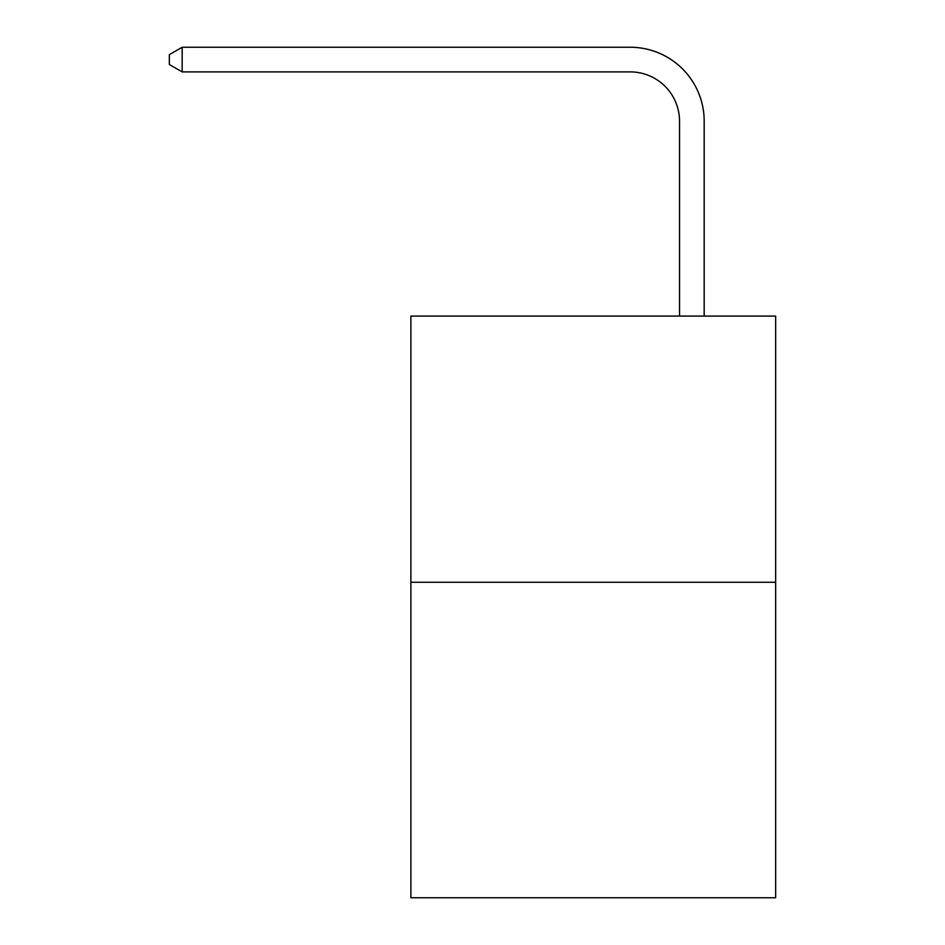 <?xml version="1.0" encoding="UTF-8"?>
<svg xmlns="http://www.w3.org/2000/svg" width="945" height="945" viewBox="0 0 945 945"><rect width="100%" height="100%" fill="white"/><g stroke="black" fill="none" stroke-linecap="round" stroke-linejoin="round"><path stroke-width="1.42" d="M775.656 582.274L775.656 316.091L410.886 316.091L410.886 897.75L775.656 897.75L775.656 582.274L410.886 582.274M679.526 316.091L679.526 121.184A49.294 49.294 0 0 0 630.232 71.891L182.161 71.891L169.344 64.508L169.344 54.645L182.161 47.25L630.232 47.25A73.934 73.934 0 0 1 704.179 121.184L704.179 316.091M679.526 121.184A49.294 49.294 0 0 0 630.232 71.891A49.294 49.294 0 0 1 679.526 121.184A49.294 49.294 0 0 0 630.232 71.891A49.294 49.294 0 0 1 679.526 121.184A49.294 49.294 0 0 0 630.232 71.891A49.294 49.294 0 0 1 679.526 121.184A49.294 49.294 0 0 0 630.232 71.891A49.294 49.294 0 0 1 679.526 121.184A49.294 49.294 0 0 0 630.232 71.891A49.294 49.294 0 0 1 679.526 121.184A49.294 49.294 0 0 0 630.232 71.891A49.294 49.294 0 0 1 679.526 121.184A49.294 49.294 0 0 0 630.232 71.891M182.161 71.891L182.161 47.25L630.232 47.25"/></g></svg>
